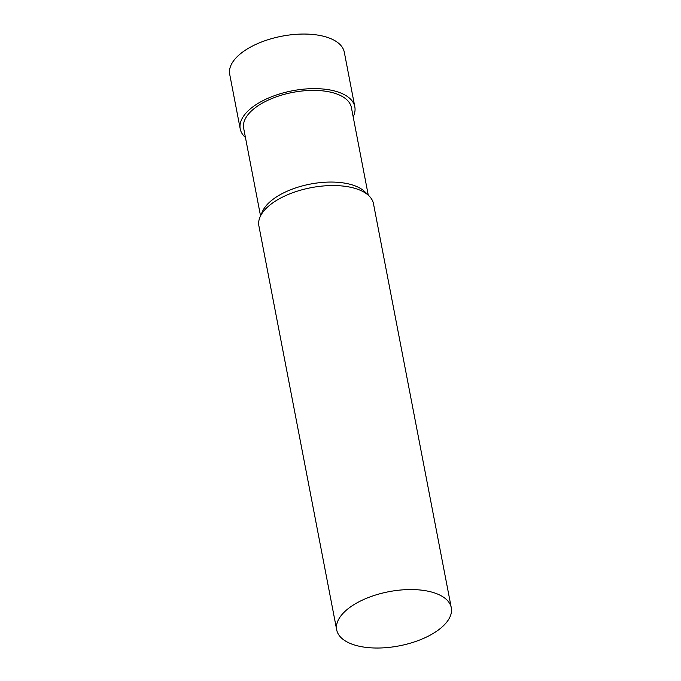 <?xml version="1.0" encoding="UTF-8"?>
<svg xmlns="http://www.w3.org/2000/svg" width="681" height="681" viewBox="0 0 681 681"><rect width="100%" height="100%" fill="white"/><g stroke="black" fill="none" stroke-linecap="round" stroke-linejoin="round"><path stroke-width="1.02" d="M362.99 646.95A58.353 27.572 -10.9 0 1 336.686 629.823A58.353 27.572 -10.9 0 1 388.774 591.712A58.353 27.572 -10.9 0 1 451.29 607.758A58.353 27.572 -10.9 0 1 423.88 638.25A58.353 27.572 -10.9 0 1 362.99 646.95M336.686 629.823L258.882 225.828A58.353 27.572 -10.9 0 1 260.091 216.898A58.353 27.572 -10.9 0 1 310.97 187.709A58.353 27.572 -10.9 0 1 369.059 195.915A58.353 27.572 -10.9 0 1 373.486 203.755L451.29 607.758M260.091 216.898L262.44 211.527A54.855 25.921 -10.9 0 1 310.272 184.091A54.855 25.921 -10.9 0 1 364.88 191.795L369.059 195.915M260.534 215.877L243.662 128.249A54.855 25.921 -10.9 0 1 292.626 92.42A54.855 25.921 -10.9 0 1 351.387 107.504L368.259 195.132M245.441 137.485A58.353 27.572 -10.9 0 1 240.223 128.913A58.353 27.572 -10.9 0 1 292.311 90.794A58.353 27.572 -10.9 0 1 354.827 106.84A58.353 27.572 -10.9 0 1 353.167 116.74M240.223 128.913L229.71 74.323A58.353 27.572 -10.9 0 1 281.798 36.212A58.353 27.572 -10.9 0 1 344.314 52.258L354.827 106.84"/></g></svg>
